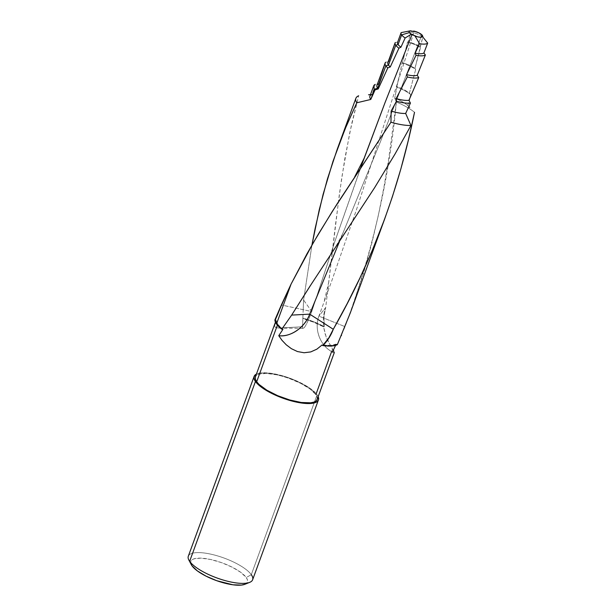 <?xml version="1.0" encoding="UTF-8"?>
<svg xmlns="http://www.w3.org/2000/svg" width="616" height="616" viewBox="0 0 616 616"><rect width="100%" height="100%" fill="white"/><g stroke="black" fill="none" stroke-linecap="round" stroke-linejoin="round"><path stroke-width="0.46" stroke-dasharray="3.08 2.31" d="M275.16 322.884L274.59 326.318L275.96 327.689L279.14 328.059L302.533 326.773L302.864 318.572A32.871 10.156 -159.9 0 1 323.577 326.819L326.164 337.014L332.486 349.187L331.608 351.574M275.444 322.137L276.261 320.228L274.952 319.766L276.261 320.228L275.444 322.137M277.724 324.262A32.871 10.156 -159.9 0 1 276.261 320.228L277.724 324.262L277.392 325.163L277.724 324.262L282.113 328.705A32.871 10.156 -159.9 0 1 277.724 324.262M317.155 399.438L317.148 397.043L315.877 394.571A32.871 10.156 20.1 0 0 283.237 376.468A32.871 10.156 20.1 0 0 255.409 376.869M188.873 560.098A34.242 10.58 -159.9 0 1 212.035 554.431A34.242 10.58 -159.9 0 1 251.297 574.666L317.109 394.833L310.995 389.012L306.445 386.001L295.226 380.326L288.989 377.893L282.644 375.852L270.616 373.242L260.968 372.911L256.425 374.081A34.242 10.58 -159.9 0 1 287.695 377.439A34.242 10.58 -159.9 0 1 317.109 394.833L251.297 574.666A34.242 10.58 20.1 0 0 217.294 555.817A34.242 10.58 20.1 0 0 188.311 556.225M244.436 584.453L246.492 583.337L247.509 581.766L247.424 579.81L246.254 577.538L251.297 574.666L246.254 577.538A30.138 9.309 20.1 0 0 211.704 559.728A30.138 9.309 20.1 0 0 191.322 564.71M350.604 312.073L364.017 271.571L371.741 243.536L378.386 215.207L384.007 186.825L388.758 158.458L396.381 102.002C389.404 178.086 372.303 252.968 345.075 326.665L318.895 316.131L331.824 280.673L356.556 209.455L414.191 31.608L356.556 209.455L331.824 280.673L318.895 316.131L325.687 307.569L339.324 194.533L344.829 158.628L351.682 123.77L358.658 95.788L349.703 132.971L341.703 177.962L335.481 224.586L325.687 307.569L324.463 312.12L323.931 316.894L324.301 326.673A34.257 10.588 20.1 0 0 302.856 318.11L303.596 300.046L311.927 245.099L303.596 300.046L311.742 311.542L281.358 304.966A36.952 4.42 107.9 0 1 275.175 320.004M332.447 352.021C320.343 346.154 313.837 328.929 318.895 316.131L345.075 326.657L337.322 344.683L336.174 344.082L332.447 352.021A27.127 23.793 73.7 0 1 318.895 316.131L325.687 307.569A36.952 32.402 -106.3 0 0 323.77 326.488A36.952 32.402 73.7 0 1 325.687 307.569L324.008 315.685L324.301 326.673L323.577 326.819L324.301 326.673L313.968 321.875L302.856 318.11L302.864 318.572L313.598 322.191L323.577 326.819L325.071 333.71L327.412 340.094L333.295 350.381L332.486 349.187L315.877 394.571L310.01 388.981L300.531 383.267L288.881 378.301L282.79 376.345L276.83 374.836L266.228 373.396L258.674 374.212L256.418 375.437L255.317 377.146M282.921 329.344L282.113 328.705A32.871 10.156 -159.9 0 0 282.921 329.344M409.609 98.814L410.703 94.564L409.394 93.193L415.677 69.408L414.915 68.461L422.915 36.729A14.33 4.428 20.1 0 0 410.78 31.94L408.192 41.819L410.78 31.94A14.33 4.428 -159.9 0 1 422.915 36.729L420.127 46.839A14.33 4.428 20.1 0 0 408.192 41.819L407.492 42.134L408.192 41.819A14.33 4.428 -159.9 0 1 420.127 46.839L420.505 47.509A16.486 5.097 20.1 0 0 407.492 42.134L402.517 62.632L407.492 42.134A16.486 5.097 -159.9 0 1 420.505 47.509L414.915 68.461A16.486 5.097 20.1 0 0 402.517 62.632L402.109 63.109L402.517 62.632A16.486 5.097 -159.9 0 1 414.915 68.461L415.677 69.408A18.919 5.844 20.1 0 0 402.109 63.109L396.904 86.494L402.109 63.109A18.919 5.844 -159.9 0 1 415.677 69.408L409.394 93.193A18.919 5.844 20.1 0 0 396.904 86.494L396.927 87.241L396.904 86.494A18.919 5.844 -159.9 0 1 409.394 93.193L410.703 94.564A21.799 6.737 20.1 0 0 396.927 87.241L394.725 98.121L396.927 87.241A21.799 6.737 -159.9 0 1 410.703 94.564L407.83 105.582A21.799 6.737 20.1 0 0 394.725 98.121L396.381 102.002A34.257 10.588 -159.9 0 1 414.514 112.305A34.257 10.588 20.1 0 0 396.381 102.002L394.725 98.121A21.799 6.737 -159.9 0 1 407.83 105.582L408.832 106.591M395.233 42.527L397.774 41.996L401.139 32.617L397.774 41.996L395.233 42.527L388.519 61.777L385.67 62.239L378.524 83.984L375.252 84.384L372.18 94.387L370.509 94.564M376.923 85.408A18.919 5.844 20.1 0 1 378.524 83.984L375.252 84.384L372.18 94.387A21.799 6.737 20.1 0 0 369.916 96.181M378.524 83.984L385.67 62.239L388.519 61.777A16.486 5.097 20.1 0 0 387.857 62.616M397.774 41.996A14.33 4.428 20.1 0 0 397.551 42.396M413.813 31.077L412.874 31.324M244.852 584.299A30.138 9.309 20.1 0 0 246.254 577.538L240.879 572.418L232.186 567.182L221.506 562.624L210.464 559.451L200.747 558.135L193.817 558.874L191.753 559.998L190.744 561.569L191.291 564.656M252.629 579.764A34.242 10.58 20.1 0 0 251.297 574.666M317.109 394.833A34.242 10.58 -159.9 0 1 318.172 396.681L317.109 394.833M317.148 399.461A32.871 10.156 20.1 0 0 315.877 394.571M337.322 344.683L336.174 344.082A32.871 10.156 -159.9 0 1 322.122 344.952L330.538 345.399L336.174 344.082L335.581 345.368M407.83 105.582L409.132 100.639M421.336 36.198L380.48 141.588L339.362 241.826L380.48 141.588L421.336 36.198M364.11 158.304L334.927 241.303L311.742 311.542L334.927 241.303L360.56 168.045M274.543 325.202L275.044 327.142L279.14 328.059L302.533 326.773A27.127 3.249 -72.1 0 0 303.195 328.397A27.127 3.249 -72.1 0 0 311.742 311.542L281.358 304.966M303.195 328.397L279.14 328.059M303.226 309.032L302.533 326.773C303.257 330.823 306.329 325.749 311.742 311.542L303.603 300.046L303.226 309.032M328.852 281.774L323.978 302.333M396.442 86.902L398.552 79.11M342.719 233.718L334.365 249.334"/><path stroke-width="0.92" d="M275.429 322.183L255.409 376.869A32.871 10.156 20.1 0 0 256.68 381.758L277.392 325.163L256.68 381.758L259.09 384.484L266.921 390.244L277.685 395.688L289.766 399.984L301.316 402.487L310.58 402.802L313.883 402.117L316.139 400.893L317.24 399.183M331.608 351.574L315.877 394.571M254.123 376.391L188.311 556.225A34.242 10.58 20.1 0 0 189.636 561.322L255.448 381.489A34.242 10.58 -159.9 0 1 254.123 376.391A34.242 10.58 -159.9 0 1 256.425 374.081L254.031 376.684L254.123 378.909L255.448 381.489L189.636 561.322A34.242 10.58 -159.9 0 1 188.873 560.098L191.322 564.71A30.138 9.309 20.1 0 0 191.992 565.796L189.636 561.322L191.992 565.796L197.374 570.917L206.067 576.153L216.74 580.703L232.91 584.792L241.395 585.085L244.883 584.291M275.175 320.004A36.952 4.42 -72.1 0 0 281.358 304.966L291.075 284.099L274.952 319.766A34.257 10.588 20.1 0 0 276.476 323.993L291.075 284.099L313.459 242.45L332.27 211.48L390.944 122.207L391.152 111.042L396.488 101.24L396.157 98.552L407.292 76.977L406.583 74.621L416.062 55.271L415.115 53.13L419.565 43.667L415.022 36.059L419.565 43.667A14.33 4.428 20.1 0 0 427.689 43.089A14.33 4.428 -159.9 0 1 419.565 43.667L415.115 53.13A14.33 4.428 20.1 0 0 423.885 52.984A14.33 4.428 -159.9 0 1 415.115 53.13L416.062 55.271A16.486 5.097 20.1 0 0 425.379 54.978A16.486 5.097 -159.9 0 1 416.062 55.271L406.583 74.621A16.486 5.097 20.1 0 0 417.225 75.267A16.486 5.097 -159.9 0 1 406.583 74.621L407.292 76.977A18.919 5.844 20.1 0 0 418.734 77.578A18.919 5.844 -159.9 0 1 407.292 76.977L396.157 98.552A18.919 5.844 20.1 0 0 408.947 100.308A18.919 5.844 -159.9 0 1 396.157 98.552L396.488 101.24A21.799 6.737 20.1 0 0 410.433 103.08A21.799 6.737 -159.9 0 1 396.488 101.24L391.152 111.042A21.799 6.737 20.1 0 0 405.659 113.444A21.799 6.737 -159.9 0 1 391.152 111.042L390.944 122.207A34.257 10.588 20.1 0 0 410.957 125.502A34.257 10.588 -159.9 0 1 390.944 122.207L337.044 203.965L318.457 233.965L306.922 253.923L291.075 284.099L276.476 323.993A34.257 10.588 20.1 0 0 281.781 329.206L291.653 315.099L309.579 286.825L374.597 187.718L395.064 153.938L410.957 125.502L405.659 113.444L410.433 103.08L408.947 100.308L418.734 77.578L417.225 75.267L425.379 54.978L423.885 52.984L427.689 43.089L422.545 36.683A7.215 2.225 -159.9 0 1 415.022 36.059L412.127 34.203L411.296 34.25L409.386 32.594L409.163 31.408L410.456 30.8L414.191 31.608L413.813 31.077L418.741 32.794L422.168 35.143L421.336 36.198L422.545 36.683L420.774 37.245L417.533 36.829L411.296 34.25L405.151 37.984L411.296 34.25A7.215 2.225 -159.9 0 1 409.386 32.594L401.64 34.881A14.33 4.428 20.1 0 0 405.151 37.984A14.33 4.428 -159.9 0 1 401.64 34.881L398.105 44.529A14.33 4.428 20.1 0 0 400.939 47.17L405.151 37.984L400.939 47.17A14.33 4.428 -159.9 0 1 398.105 44.529L395.757 45.222A16.486 5.097 20.1 0 0 398.929 48.194L400.939 47.17L398.929 48.194A16.486 5.097 -159.9 0 1 395.757 45.222L388.496 65.073A16.486 5.097 20.1 0 0 390.267 66.952L398.929 48.194L390.267 66.952A16.486 5.097 -159.9 0 1 388.496 65.073L385.847 65.85A18.919 5.844 20.1 0 0 387.795 67.929L390.267 66.952L387.795 67.929A18.919 5.844 -159.9 0 1 385.847 65.85L377.654 88.227A18.919 5.844 20.1 0 0 378.216 88.935L387.795 67.929L378.216 88.935A18.919 5.844 -159.9 0 1 377.654 88.227L374.528 89.151A21.799 6.737 20.1 0 0 375.082 89.859L378.216 88.935L375.082 89.859A21.799 6.737 -159.9 0 1 374.528 89.151L370.763 99.422A21.799 6.737 20.1 0 0 370.778 99.446L375.082 89.859L370.778 99.446A21.799 6.737 -159.9 0 1 370.763 99.422L370.101 99.623L370.763 99.422A21.799 6.737 -159.9 0 1 372.18 94.387M337.221 149.264L346.4 125.88L356.772 102.795A34.257 10.588 -159.9 0 1 355.863 98.321A34.257 10.588 -159.9 0 1 358.658 95.788A34.257 10.588 20.1 0 0 356.772 102.795L370.101 99.623L356.772 102.795L345.122 128.936L333.025 161.246L323.084 194.417L315.107 228.582L311.927 245.099L319.257 209.717L327.381 179.102L337.221 149.264L355.863 98.321M281.358 304.966L274.952 319.766L276.476 323.993L281.781 329.206L282.921 329.344L278.748 335.697L282.921 329.344L281.781 329.206L291.653 315.099L309.686 314.137L333.279 329.275L328.875 337.838L322.707 345.553A34.257 10.588 20.1 0 0 337.322 344.683L350.242 313.059L384.684 218.942L371.925 251.243L360.021 277.785L347.101 303.773L333.279 329.275C372.079 261.415 399.16 189.097 414.514 112.305L408.223 140.679L400.885 168.822L392.415 196.643L384.684 218.942M370.509 94.564L368.514 94.779M373.681 85.901L369.916 96.181A21.799 6.737 20.1 0 0 370.763 99.422L374.528 89.151A21.799 6.737 -159.9 0 1 373.681 85.901A21.799 6.737 -159.9 0 1 375.252 84.384A21.799 6.737 20.1 0 0 374.528 89.151L377.654 88.227A18.919 5.844 -159.9 0 1 378.524 83.984M385.108 63.04L376.923 85.408A18.919 5.844 20.1 0 0 377.654 88.227L385.847 65.85A18.919 5.844 -159.9 0 1 385.108 63.04A18.919 5.844 -159.9 0 1 385.67 62.239A18.919 5.844 20.1 0 0 385.847 65.85L388.496 65.073A16.486 5.097 -159.9 0 1 388.519 61.777L395.233 42.527A16.486 5.097 20.1 0 0 395.757 45.222A16.486 5.097 -159.9 0 1 395.118 42.773A16.486 5.097 -159.9 0 1 395.233 42.527M395.118 42.773L387.857 62.616A16.486 5.097 20.1 0 0 388.496 65.073L395.757 45.222L398.105 44.529A14.33 4.428 -159.9 0 1 397.774 41.996M401.085 32.748L397.551 42.396A14.33 4.428 20.1 0 0 398.105 44.529L401.64 34.881A14.33 4.428 -159.9 0 1 401.139 32.617A14.33 4.428 20.1 0 0 401.64 34.881L409.386 32.594A7.215 2.225 -159.9 0 1 410.456 30.8L401.139 32.617L410.456 30.8L414.191 31.608L413.813 31.077A7.215 2.225 -159.9 0 1 421.914 34.873A7.215 2.225 -159.9 0 1 422.168 35.143L422.915 36.729L422.376 35.366M408.832 106.591L409.663 107.43M412.874 31.324L413.813 31.077M191.291 564.656L191.992 565.796A30.138 9.309 20.1 0 0 217.209 580.873A30.138 9.309 20.1 0 0 244.852 584.299L249.703 582.351A34.242 10.58 -159.9 0 1 218.295 578.455A34.242 10.58 -159.9 0 1 189.636 561.322A34.242 10.58 20.1 0 0 223.639 580.172A34.242 10.58 20.1 0 0 252.629 579.764L318.434 399.93A34.242 10.58 -159.9 0 1 289.451 400.338A34.242 10.58 -159.9 0 1 255.448 381.489L261.561 387.31L271.433 393.262L283.568 398.437L296.119 402.048L307.168 403.542L315.038 402.695L317.379 401.424L318.526 399.638L318.172 396.681A34.242 10.58 -159.9 0 1 318.434 399.93M251.297 574.666A34.242 10.58 -159.9 0 1 249.703 582.351M255.317 377.146L255.409 379.279L256.68 381.758A32.871 10.156 20.1 0 0 289.32 399.853A32.871 10.156 20.1 0 0 317.148 399.461L334.388 352.36M422.168 35.143L421.336 36.198L422.545 36.683L427.689 43.089L423.885 52.984L425.379 54.978L417.225 75.267L418.734 77.578L408.947 100.308L410.433 103.08L405.659 113.444L410.957 125.502L394.964 154.123L374.505 187.857L311.396 284.045L291.653 315.099L309.686 314.137C305.251 327.135 290.405 337.483 278.748 335.697L282.012 340.34L286.24 344.791L291.391 348.687L297.443 351.543L304.081 352.752L310.749 351.921L316.863 349.164L322.122 344.952L323.015 345.499L322.122 344.952L316.863 349.164L310.749 351.921L304.081 352.752L297.443 351.543L291.391 348.687L286.24 344.791L282.012 340.34L278.748 335.697A27.127 20.544 132.2 0 0 309.686 314.137L339.362 241.826L309.686 314.137L333.279 329.275L328.875 337.838L322.707 345.553L331.439 346.023L337.322 344.683M333.31 352.314L332.447 352.021L333.31 352.314M333.895 351.274L333.295 350.381L333.895 351.274M409.132 100.639L409.609 98.814M360.56 168.045L384.954 102.834L412.127 34.203L384.954 102.834L364.11 158.304L354.67 176.931M341.526 335.22L341.31 335.72M335.581 345.368L332.447 352.021M323.015 345.499A36.952 27.982 132.2 0 0 333.279 329.275A36.952 27.982 -47.8 0 1 323.015 345.499M275.444 322.137L274.543 325.202"/></g></svg>
